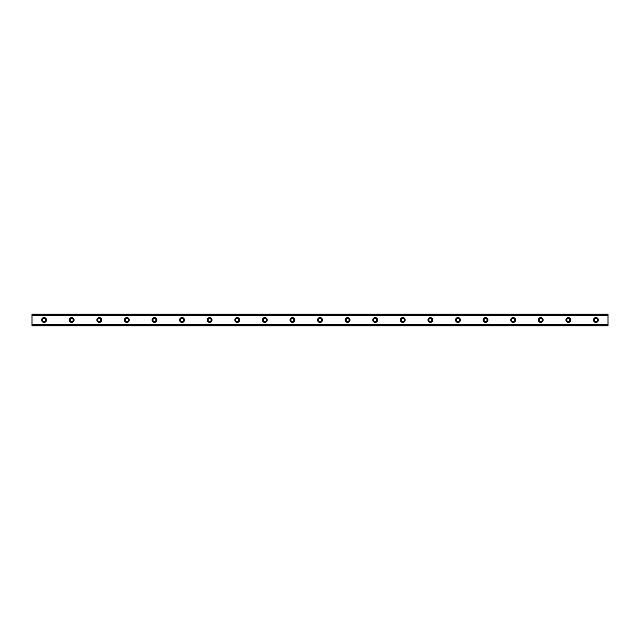 <?xml version="1.0" encoding="UTF-8"?>
<svg xmlns="http://www.w3.org/2000/svg" width="640" height="640" viewBox="0 0 640 640"><rect width="100%" height="100%" fill="white"/><g stroke="black" fill="none" stroke-linecap="round" stroke-linejoin="round"><path stroke-width="0.96" d="M44.072 317.584A2.416 2.416 0 0 0 41.656 320A2.416 2.416 0 0 0 44.072 322.416A2.416 2.416 0 0 0 46.488 320A2.416 2.416 0 0 0 44.072 317.584M595.928 317.584A2.416 2.416 0 0 0 593.512 320A2.416 2.416 0 0 0 595.928 322.416A2.416 2.416 0 0 0 598.344 320A2.416 2.416 0 0 0 595.928 317.584M568.336 317.584A2.416 2.416 0 0 0 565.92 320A2.416 2.416 0 0 0 568.336 322.416A2.416 2.416 0 0 0 570.752 320A2.416 2.416 0 0 0 568.336 317.584M540.744 317.584A2.416 2.416 0 0 0 538.328 320A2.416 2.416 0 0 0 540.744 322.416A2.416 2.416 0 0 0 543.16 320A2.416 2.416 0 0 0 540.744 317.584M513.152 317.584A2.416 2.416 0 0 0 510.736 320A2.416 2.416 0 0 0 513.152 322.416A2.416 2.416 0 0 0 515.568 320A2.416 2.416 0 0 0 513.152 317.584M485.56 317.584A2.416 2.416 0 0 0 483.144 320A2.416 2.416 0 0 0 485.56 322.416A2.416 2.416 0 0 0 487.968 320A2.416 2.416 0 0 0 485.56 317.584M457.968 317.584A2.416 2.416 0 0 0 455.552 320A2.416 2.416 0 0 0 457.968 322.416A2.416 2.416 0 0 0 460.376 320A2.416 2.416 0 0 0 457.968 317.584M430.368 317.584A2.416 2.416 0 0 0 427.96 320A2.416 2.416 0 0 0 430.368 322.416A2.416 2.416 0 0 0 432.784 320A2.416 2.416 0 0 0 430.368 317.584M402.776 317.584A2.416 2.416 0 0 0 400.368 320A2.416 2.416 0 0 0 402.776 322.416A2.416 2.416 0 0 0 405.192 320A2.416 2.416 0 0 0 402.776 317.584M375.184 317.584A2.416 2.416 0 0 0 372.768 320A2.416 2.416 0 0 0 375.184 322.416A2.416 2.416 0 0 0 377.6 320A2.416 2.416 0 0 0 375.184 317.584M347.592 317.584A2.416 2.416 0 0 0 345.176 320A2.416 2.416 0 0 0 347.592 322.416A2.416 2.416 0 0 0 350.008 320A2.416 2.416 0 0 0 347.592 317.584M320 317.584A2.416 2.416 0 0 0 317.584 320A2.416 2.416 0 0 0 320 322.416A2.416 2.416 0 0 0 322.416 320A2.416 2.416 0 0 0 320 317.584M292.408 317.584A2.416 2.416 0 0 0 289.992 320A2.416 2.416 0 0 0 292.408 322.416A2.416 2.416 0 0 0 294.824 320A2.416 2.416 0 0 0 292.408 317.584M264.816 317.584A2.416 2.416 0 0 0 262.4 320A2.416 2.416 0 0 0 264.816 322.416A2.416 2.416 0 0 0 267.232 320A2.416 2.416 0 0 0 264.816 317.584M237.224 317.584A2.416 2.416 0 0 0 234.808 320A2.416 2.416 0 0 0 237.224 322.416A2.416 2.416 0 0 0 239.632 320A2.416 2.416 0 0 0 237.224 317.584M209.632 317.584A2.416 2.416 0 0 0 207.216 320A2.416 2.416 0 0 0 209.632 322.416A2.416 2.416 0 0 0 212.04 320A2.416 2.416 0 0 0 209.632 317.584M182.032 317.584A2.416 2.416 0 0 0 179.624 320A2.416 2.416 0 0 0 182.032 322.416A2.416 2.416 0 0 0 184.448 320A2.416 2.416 0 0 0 182.032 317.584M154.44 317.584A2.416 2.416 0 0 0 152.032 320A2.416 2.416 0 0 0 154.44 322.416A2.416 2.416 0 0 0 156.856 320A2.416 2.416 0 0 0 154.44 317.584M126.848 317.584A2.416 2.416 0 0 0 124.432 320A2.416 2.416 0 0 0 126.848 322.416A2.416 2.416 0 0 0 129.264 320A2.416 2.416 0 0 0 126.848 317.584M99.256 317.584A2.416 2.416 0 0 0 96.84 320A2.416 2.416 0 0 0 99.256 322.416A2.416 2.416 0 0 0 101.672 320A2.416 2.416 0 0 0 99.256 317.584M71.664 317.584A2.416 2.416 0 0 0 69.248 320A2.416 2.416 0 0 0 71.664 322.416A2.416 2.416 0 0 0 74.08 320A2.416 2.416 0 0 0 71.664 317.584M32 314.224L608 314.224L32 314.136L608 314.136L32 314.136L32 315.168L608 315.168L608 324.832L32 324.832L32 315.168M71.664 321.552A1.552 1.552 0 0 1 70.112 320A1.552 1.552 0 0 1 71.664 318.448A1.552 1.552 0 0 1 73.216 320A1.552 1.552 0 0 1 71.664 321.552M44.072 321.552A1.552 1.552 0 0 1 42.52 320A1.552 1.552 0 0 1 44.072 318.448A1.552 1.552 0 0 1 45.624 320A1.552 1.552 0 0 1 44.072 321.552M595.928 321.552A1.552 1.552 0 0 1 594.376 320A1.552 1.552 0 0 1 595.928 318.448A1.552 1.552 0 0 1 597.48 320A1.552 1.552 0 0 1 595.928 321.552M568.336 321.552A1.552 1.552 0 0 1 566.784 320A1.552 1.552 0 0 1 568.336 318.448A1.552 1.552 0 0 1 569.888 320A1.552 1.552 0 0 1 568.336 321.552M540.744 321.552A1.552 1.552 0 0 1 539.192 320A1.552 1.552 0 0 1 540.744 318.448A1.552 1.552 0 0 1 542.296 320A1.552 1.552 0 0 1 540.744 321.552M513.152 321.552A1.552 1.552 0 0 1 511.6 320A1.552 1.552 0 0 1 513.152 318.448A1.552 1.552 0 0 1 514.704 320A1.552 1.552 0 0 1 513.152 321.552M485.56 321.552A1.552 1.552 0 0 1 484.008 320A1.552 1.552 0 0 1 485.56 318.448A1.552 1.552 0 0 1 487.112 320A1.552 1.552 0 0 1 485.56 321.552M457.968 321.552A1.552 1.552 0 0 1 456.408 320A1.552 1.552 0 0 1 457.968 318.448A1.552 1.552 0 0 1 459.52 320A1.552 1.552 0 0 1 457.968 321.552M430.368 321.552A1.552 1.552 0 0 1 428.816 320A1.552 1.552 0 0 1 430.368 318.448A1.552 1.552 0 0 1 431.92 320A1.552 1.552 0 0 1 430.368 321.552M402.776 321.552A1.552 1.552 0 0 1 401.224 320A1.552 1.552 0 0 1 402.776 318.448A1.552 1.552 0 0 1 404.328 320A1.552 1.552 0 0 1 402.776 321.552M375.184 321.552A1.552 1.552 0 0 1 373.632 320A1.552 1.552 0 0 1 375.184 318.448A1.552 1.552 0 0 1 376.736 320A1.552 1.552 0 0 1 375.184 321.552M347.592 321.552A1.552 1.552 0 0 1 346.04 320A1.552 1.552 0 0 1 347.592 318.448A1.552 1.552 0 0 1 349.144 320A1.552 1.552 0 0 1 347.592 321.552M320 321.552A1.552 1.552 0 0 1 318.448 320A1.552 1.552 0 0 1 320 318.448A1.552 1.552 0 0 1 321.552 320A1.552 1.552 0 0 1 320 321.552M292.408 321.552A1.552 1.552 0 0 1 290.856 320A1.552 1.552 0 0 1 292.408 318.448A1.552 1.552 0 0 1 293.96 320A1.552 1.552 0 0 1 292.408 321.552M264.816 321.552A1.552 1.552 0 0 1 263.264 320A1.552 1.552 0 0 1 264.816 318.448A1.552 1.552 0 0 1 266.368 320A1.552 1.552 0 0 1 264.816 321.552M237.224 321.552A1.552 1.552 0 0 1 235.672 320A1.552 1.552 0 0 1 237.224 318.448A1.552 1.552 0 0 1 238.776 320A1.552 1.552 0 0 1 237.224 321.552M209.632 321.552A1.552 1.552 0 0 1 208.08 320A1.552 1.552 0 0 1 209.632 318.448A1.552 1.552 0 0 1 211.184 320A1.552 1.552 0 0 1 209.632 321.552M182.032 321.552A1.552 1.552 0 0 1 180.48 320A1.552 1.552 0 0 1 182.032 318.448A1.552 1.552 0 0 1 183.592 320A1.552 1.552 0 0 1 182.032 321.552M154.44 321.552A1.552 1.552 0 0 1 152.888 320A1.552 1.552 0 0 1 154.44 318.448A1.552 1.552 0 0 1 155.992 320A1.552 1.552 0 0 1 154.44 321.552M126.848 321.552A1.552 1.552 0 0 1 125.296 320A1.552 1.552 0 0 1 126.848 318.448A1.552 1.552 0 0 1 128.4 320A1.552 1.552 0 0 1 126.848 321.552M99.256 321.552A1.552 1.552 0 0 1 97.704 320A1.552 1.552 0 0 1 99.256 318.448A1.552 1.552 0 0 1 100.808 320A1.552 1.552 0 0 1 99.256 321.552M32 325.776L608 325.864L32 325.776L32 324.936L608 324.832M608 324.936L608 325.776M608 325.864L32 325.864L608 325.864M608 314.224L608 315.168M608 315.064L32 315.064"/></g></svg>
